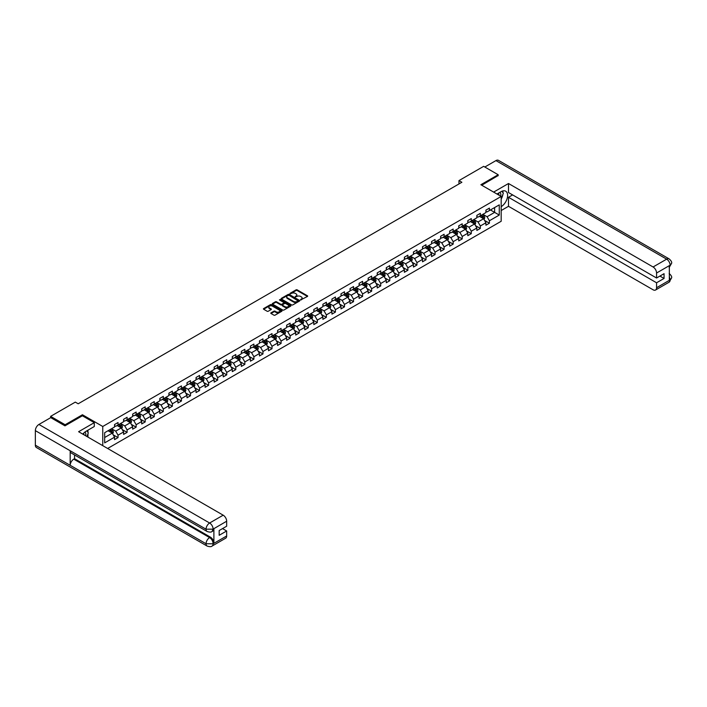 <?xml version="1.0" encoding="UTF-8"?>
<svg xmlns="http://www.w3.org/2000/svg" width="707" height="707" viewBox="0 0 707 707"><rect width="100%" height="100%" fill="white"/><g stroke="black" fill="none" stroke-linecap="round" stroke-linejoin="round"><path stroke-width="1.06" d="M300.599 299.945L307.448 296.454A0.804 0.468 0 0 0 307.448 295.791L297.187 289.87A0.804 0.468 0 0 0 296.047 289.87L289.994 293.37L289.994 293.829L291.576 293.37A2.581 1.485 0 0 1 295.226 293.37L296.083 293.865A2.581 1.485 0 0 1 296.834 294.916A2.581 1.485 0 0 1 296.083 295.977L295.296 296.887L296.878 296.436A2.581 1.485 0 0 1 300.528 296.436L301.376 296.931A2.581 1.485 0 0 1 302.136 297.983A2.581 1.485 0 0 1 301.376 299.034L300.599 299.485M271.028 312.839A0.804 0.468 0 0 0 271.028 313.493L273.909 315.154A0.804 0.468 0 0 0 275.05 315.154L281.775 311.274A0.804 0.468 0 0 0 281.775 310.612L271.515 304.69A0.804 0.468 0 0 0 270.374 304.69L263.649 308.579A0.804 0.468 0 0 0 263.649 309.233L267.131 311.239A0.804 0.468 0 0 0 268.271 311.239L271.143 309.578A0.804 0.468 0 0 0 271.143 308.924L269.42 307.925A2.156 1.246 0 0 1 268.793 307.041A2.156 1.246 0 0 1 270.118 305.892A2.156 1.246 0 0 1 272.469 306.166L279.221 310.064A2.156 1.246 0 0 1 279.857 310.947A2.156 1.246 0 0 1 278.523 312.096A2.156 1.246 0 0 1 276.172 311.822L275.05 311.177A0.804 0.468 0 0 0 273.909 311.177L271.028 312.839L271.028 313.493L273.909 311.849L273.909 311.177M82.436 415.822L82.436 414.753L65.132 424.739L50.621 416.361L50.621 417.696M82.436 414.753L102.762 426.48L501.183 196.458L501.183 221.264L107.641 448.477M498.17 175.734L498.17 174.735L480.866 184.721L501.183 196.458M498.17 174.735L483.65 166.348L458.976 180.594L458.976 183.953M50.621 416.361L75.296 402.115L78.203 403.785L461.874 182.273L458.976 180.594M291.637 304.92A0.804 0.468 0 0 0 292.778 304.92L299.503 301.041A0.804 0.468 0 0 0 299.503 300.387L289.243 294.457A0.804 0.468 0 0 0 288.103 294.457L281.377 298.345A0.804 0.468 0 0 0 281.377 298.999L291.637 304.92M279.636 300.068L290.63 306.166L283.914 310.037A0.804 0.468 0 0 1 282.773 310.037L272.513 304.116L272.513 303.462A0.804 0.468 0 0 0 272.513 304.116M272.513 303.462L275.394 301.801A0.804 0.468 0 0 1 276.534 301.801L280.688 304.196A0.804 0.468 0 0 0 281.828 304.196L283.737 303.1A0.804 0.468 0 0 0 283.737 302.437L279.406 299.936L280.211 299.476L290.639 305.495A0.804 0.468 0 0 1 290.639 306.158L290.639 305.495M102.762 445.657L102.762 426.48M113.182 434.814L118.034 437.615L118.034 435.167L123.601 431.95L123.601 434.398L127.092 432.384L127.092 429.936L132.66 426.719L132.66 429.167L136.151 427.152L136.151 424.704L141.718 421.487L141.718 423.935L145.2 421.92L145.2 419.481L150.777 416.255L150.777 418.703L154.259 416.697L154.259 414.249L159.835 411.032L159.835 413.48L163.317 411.465L163.317 409.017L168.893 405.8L168.893 408.248L172.375 406.233L172.375 403.785L177.952 400.569L177.952 403.017L181.434 401.01L181.434 398.562L187.01 395.337L187.01 397.785L190.492 395.779L190.492 393.331L196.069 390.114L196.069 392.562L199.551 390.547L199.551 388.099L205.127 384.882L205.127 387.33L208.609 385.315L208.609 382.867L214.186 379.65L214.186 382.098L217.668 380.092L217.668 377.644L223.244 374.427L223.244 376.866L226.726 374.86L226.726 372.412L232.303 369.195L232.303 371.643L235.785 369.628L235.785 367.18L241.352 363.964L241.352 366.412L244.843 364.397L244.843 361.949L250.411 358.732L250.411 361.18L253.901 359.174L253.901 356.726L259.469 353.509L259.469 355.957L262.96 353.942L262.96 351.494L268.527 348.277L268.527 350.725L272.009 348.71L272.009 346.262L277.586 343.045L277.586 345.493L281.068 343.478L281.068 341.039L286.644 337.813L286.644 340.261L290.126 338.255L290.126 335.807L295.703 332.59L295.703 335.038L299.185 333.024L299.185 330.576L304.761 327.359L304.761 329.807L308.243 327.792L308.243 325.344L313.82 322.127L313.82 324.575L317.302 322.569L317.302 320.121L322.878 316.895L322.878 319.343L326.36 317.337L326.36 314.889L331.937 311.672L331.937 314.12L335.418 312.105L335.418 309.657L340.995 306.44L340.995 308.888L344.477 306.873L344.477 304.425L350.053 301.209L350.053 303.657L353.535 301.65L353.535 299.202L359.103 295.986L359.103 298.425L362.594 296.419L362.594 293.971L368.161 290.754L368.161 293.202L371.652 291.187L371.652 288.739L377.22 285.522L377.22 287.97L380.711 285.955L380.711 283.507L386.278 280.29L386.278 282.738L389.76 280.732L389.76 278.284L395.337 275.067L395.337 277.506L398.819 275.5L398.819 273.052L404.395 269.835L404.395 272.283L407.877 270.268L407.877 267.82L413.454 264.604L413.454 267.052L416.936 265.037L416.936 262.597L422.512 259.372L422.512 261.82L425.994 259.814L425.994 257.366L431.57 254.149L431.57 256.597L435.052 254.582L435.052 252.134L440.629 248.917L440.629 251.365L444.111 249.35L444.111 246.902L449.687 243.685L449.687 246.133L453.169 244.118L453.169 241.679L458.746 238.453L458.746 240.901L462.228 238.895L462.228 236.447L467.804 233.23L467.804 235.678L471.286 233.663L471.286 231.216L476.863 227.999L476.863 230.447L480.345 228.432L480.345 225.984L485.912 222.767L485.912 225.215L489.403 223.209L489.403 220.761L499.275 215.061L499.275 204.871L494.626 207.549L494.626 212.374L499.275 215.061M118.034 437.615L114.552 439.621L114.552 437.173L104.68 442.874L104.68 432.684L114.552 426.984L114.552 424.536L118.034 422.53L118.034 424.978L123.601 421.752L123.601 419.313L127.092 417.298L127.092 419.746L132.66 416.529L132.66 414.081L136.151 412.066L136.151 414.514L141.718 411.297L141.718 408.849L145.2 406.843L145.2 409.282L150.777 406.065L150.777 403.617L154.259 401.611L154.259 404.059L159.835 400.842L159.835 398.395L163.317 396.38L163.317 398.828L168.893 395.611L168.893 393.163L172.375 391.148L172.375 393.596L177.952 390.379L177.952 387.931L181.434 385.925L181.434 388.364L187.01 385.147L187.01 382.699L190.492 380.693L190.492 383.141L196.069 379.924L196.069 377.476L199.551 375.461L199.551 377.909L205.127 374.692L205.127 372.244L208.609 370.229L208.609 372.677L214.186 369.461L214.186 367.013L217.668 365.006L217.668 367.454L223.244 364.229L223.244 361.781L226.726 359.775L226.726 362.223L232.303 359.006L232.303 356.558L235.785 354.543L235.785 356.991L241.352 353.774L241.352 351.326L244.843 349.311L244.843 351.759L250.411 348.542L250.411 346.094L253.901 344.088L253.901 346.536L259.469 343.31L259.469 340.871L262.96 338.856L262.96 341.304L268.527 338.087L268.527 335.639L272.009 333.624L272.009 336.072L277.586 332.856L277.586 330.408L281.068 328.393L281.068 330.841L286.644 327.624L286.644 325.176L290.126 323.17L290.126 325.618L295.703 322.401L295.703 319.953L299.185 317.938L299.185 320.386L304.761 317.169L304.761 314.721L308.243 312.706L308.243 315.154L313.82 311.937L313.82 309.489L317.302 307.483L317.302 309.922L322.878 306.705L322.878 304.257L326.36 302.251L326.36 304.699L331.937 301.482L331.937 299.034L335.418 297.02L335.418 299.468L340.995 296.251L340.995 293.803L344.477 291.788L344.477 294.236L350.053 291.019L350.053 288.571L353.535 286.565L353.535 289.013L359.103 285.787L359.103 283.339L362.594 281.333L362.594 283.781L368.161 280.564L368.161 278.116L371.652 276.101L371.652 278.549L377.22 275.332L377.22 272.884L380.711 270.869L380.711 273.317L386.278 270.101L386.278 267.653L389.76 265.646L389.76 268.094L395.337 264.869L395.337 262.43L398.819 260.415L398.819 262.863L404.395 259.646L404.395 257.198L407.877 255.183L407.877 257.631L413.454 254.414L413.454 251.966L416.936 249.951L416.936 252.399L422.512 249.182L422.512 246.734L425.994 244.728L425.994 247.176L431.57 243.95L431.57 241.511L435.052 239.496L435.052 241.944L440.629 238.727L440.629 236.279L444.111 234.264L444.111 236.712L449.687 233.496L449.687 231.048L453.169 229.041L453.169 231.481L458.746 228.264L458.746 225.816L462.228 223.81L462.228 226.258L467.804 223.041L467.804 220.593L471.286 218.578L471.286 221.026L476.863 217.809L476.863 215.361L480.345 213.346L480.345 215.794L485.912 212.577L485.912 210.129L489.403 208.123L489.403 210.562L499.275 204.871M117.106 425.508L121.286 427.921L115.709 431.146L111.529 428.725M114.552 425.641L115.709 426.312L118.034 424.978M115.709 431.146L118.034 435.167M121.286 427.921L123.601 431.95M126.164 420.285L130.344 422.698L124.768 425.914L120.588 423.502M123.601 420.418L124.768 421.089L127.092 419.746M124.768 425.914L127.092 429.936M130.344 422.698L132.66 426.719M135.214 415.053L139.394 417.466L133.826 420.683L129.646 418.27M132.66 415.186L133.826 415.857L136.151 414.514M133.826 420.683L136.151 424.704M139.394 417.466L141.718 421.487M144.272 409.821L148.452 412.234L142.885 415.451L138.705 413.038M141.718 409.954L142.885 410.626L145.2 409.282M142.885 415.451L145.2 419.481M148.452 412.234L150.777 416.255M153.331 404.59L157.511 407.002L151.943 410.228L147.763 407.815M150.777 404.731L151.943 405.394L154.259 404.059M151.943 410.228L154.259 414.249M157.511 407.002L159.835 411.032M162.389 399.367L166.569 401.779L161.002 404.996L156.813 402.583M159.835 399.499L161.002 400.171L163.317 398.828M161.002 404.996L163.317 409.017M166.569 401.779L168.893 405.8M171.448 394.135L175.628 396.547L170.051 399.764L165.871 397.352M168.893 394.267L170.051 394.939L172.375 393.596M170.051 399.764L172.375 403.785M175.628 396.547L177.952 400.569M180.506 388.903L184.686 391.316L179.11 394.533L174.929 392.12M177.952 389.036L179.11 389.707L181.434 388.364M179.11 394.533L181.434 398.562M184.686 391.316L187.01 395.337M189.564 383.671L193.745 386.093L188.168 389.31L183.988 386.897M187.01 383.813L188.168 384.475L190.492 383.141M188.168 389.31L190.492 393.331M193.745 386.093L196.069 390.114M198.623 378.448L202.803 380.861L197.226 384.078L193.046 381.665M196.069 378.581L197.226 379.252L199.551 377.909M197.226 384.078L199.551 388.099M202.803 380.861L205.127 384.882M207.681 373.216L211.861 375.629L206.285 378.846L202.105 376.433M205.127 373.349L206.285 374.021L208.609 372.677M206.285 378.846L208.609 382.867M211.861 375.629L214.186 379.65M216.74 367.985L220.92 370.397L215.343 373.614L211.163 371.202M214.186 368.117L215.343 368.789L217.668 367.454M215.343 373.614L217.668 377.644M220.92 370.397L223.244 374.427M225.798 362.762L229.978 365.174L224.402 368.391L220.222 365.979M223.244 362.894L224.402 363.566L226.726 362.223M224.402 368.391L226.726 372.412M229.978 365.174L232.303 369.195M234.857 357.53L239.037 359.943L233.46 363.159L229.28 360.747M232.303 357.662L233.46 358.334L235.785 356.991M233.46 363.159L235.785 367.18M239.037 359.943L241.352 363.964M243.915 352.298L248.095 354.711L242.519 357.928L238.339 355.515M241.352 352.431L242.519 353.102L244.843 351.759M242.519 357.928L244.843 361.949M248.095 354.711L250.411 358.732M252.965 347.066L257.154 349.479L251.577 352.705L247.397 350.283M250.411 347.199L251.577 347.871L253.901 346.536M251.577 352.705L253.901 356.726M257.154 349.479L259.469 353.509M262.023 341.843L266.203 344.256L260.636 347.473L256.455 345.06M259.469 341.976L260.636 342.648L262.96 341.304M260.636 347.473L262.96 351.494M266.203 344.256L268.527 348.277M271.081 336.612L275.262 339.024L269.694 342.241L265.514 339.828M268.527 336.744L269.694 337.416L272.009 336.072M269.694 342.241L272.009 346.262M275.262 339.024L277.586 343.045M280.14 331.38L284.32 333.792L278.752 337.009L274.572 334.597M277.586 331.512L278.752 332.184L281.068 330.841M278.752 337.009L281.068 341.039M284.32 333.792L286.644 337.813M289.198 326.148L293.378 328.561L287.802 331.786L283.622 329.374M286.644 326.289L287.802 326.952L290.126 325.618M287.802 331.786L290.126 335.807M293.378 328.561L295.703 332.59M298.257 320.925L302.437 323.338L296.86 326.554L292.68 324.142M295.703 321.058L296.86 321.729L299.185 320.386M296.86 326.554L299.185 330.576M302.437 323.338L304.761 327.359M307.315 315.693L311.495 318.106L305.919 321.323L301.739 318.91M304.761 315.826L305.919 316.497L308.243 315.154M305.919 321.323L308.243 325.344M311.495 318.106L313.82 322.127M316.374 310.461L320.554 312.874L314.977 316.091L310.797 313.678M313.82 310.594L314.977 311.266L317.302 309.922M314.977 316.091L317.302 320.121M320.554 312.874L322.878 316.895M325.432 305.23L329.612 307.651L324.036 310.868L319.856 308.455M322.878 305.371L324.036 306.034L326.36 304.699M324.036 310.868L326.36 314.889M329.612 307.651L331.937 311.672M334.491 300.007L338.671 302.419L333.094 305.636L328.914 303.223M331.937 300.139L333.094 300.811L335.418 299.468M333.094 305.636L335.418 309.657M338.671 302.419L340.995 306.44M343.549 294.775L347.729 297.187L342.153 300.404L337.973 297.992M340.995 294.907L342.153 295.579L344.477 294.236M342.153 300.404L344.477 304.425M347.729 297.187L350.053 301.209M352.607 289.543L356.788 291.956L351.211 295.173L347.031 292.76M350.053 289.676L351.211 290.347L353.535 289.013M351.211 295.173L353.535 299.202M356.788 291.956L359.103 295.986M361.666 284.311L365.846 286.733L360.27 289.95L356.089 287.537M359.103 284.453L360.27 285.124L362.594 283.781M360.27 289.95L362.594 293.971M365.846 286.733L368.161 290.754M370.715 279.088L374.904 281.501L369.328 284.718L365.148 282.305M368.161 279.221L369.328 279.892L371.652 278.549M369.328 284.718L371.652 288.739M374.904 281.501L377.22 285.522M379.774 273.856L383.954 276.269L378.386 279.486L374.206 277.073M377.22 273.989L378.386 274.661L380.711 273.317M378.386 279.486L380.711 283.507M383.954 276.269L386.278 280.29M388.832 268.625L393.012 271.037L387.445 274.263L383.265 271.842M386.278 268.757L387.445 269.429L389.76 268.094M387.445 274.263L389.76 278.284M393.012 271.037L395.337 275.067M397.891 263.402L402.071 265.814L396.503 269.031L392.323 266.619M395.337 263.534L396.503 264.206L398.819 262.863M396.503 269.031L398.819 273.052M402.071 265.814L404.395 269.835M406.949 258.17L411.129 260.583L405.562 263.799L401.373 261.387M404.395 258.302L405.562 258.974L407.877 257.631M405.562 263.799L407.877 267.82M411.129 260.583L413.454 264.604M416.008 252.938L420.188 255.351L414.611 258.568L410.431 256.155M413.454 253.071L414.611 253.742L416.936 252.399M414.611 258.568L416.936 262.597M420.188 255.351L422.512 259.372M425.066 247.706L429.246 250.119L423.67 253.345L419.49 250.923M422.512 247.848L423.67 248.511L425.994 247.176M423.67 253.345L425.994 257.366M429.246 250.119L431.57 254.149M434.125 242.483L438.305 244.896L432.728 248.113L428.548 245.7M431.57 242.616L432.728 243.288L435.052 241.944M432.728 248.113L435.052 252.134M438.305 244.896L440.629 248.917M443.183 237.252L447.363 239.664L441.787 242.881L437.606 240.468M440.629 237.384L441.787 238.056L444.111 236.712M441.787 242.881L444.111 246.902M447.363 239.664L449.687 243.685M452.241 232.02L456.422 234.432L450.845 237.649L446.665 235.237M449.687 232.152L450.845 232.824L453.169 231.481M450.845 237.649L453.169 241.679M456.422 234.432L458.746 238.453M461.3 226.788L465.48 229.209L459.904 232.426L455.723 230.014M458.746 226.929L459.904 227.592L462.228 226.258M459.904 232.426L462.228 236.447M465.48 229.209L467.804 233.23M470.358 221.565L474.538 223.978L468.962 227.194L464.782 224.782M467.804 221.698L468.962 222.369L471.286 221.026M468.962 227.194L471.286 231.216M474.538 223.978L476.863 227.999M479.417 216.333L483.597 218.746L478.02 221.963L473.84 219.55M476.863 216.466L478.02 217.137L480.345 215.794M478.02 221.963L480.345 225.984M483.597 218.746L485.912 222.767M490.446 209.961L494.626 212.374L487.079 216.731L482.899 214.318M485.912 211.234L487.079 211.906L489.403 210.562M487.079 216.731L489.403 220.761M65.132 424.739L65.132 425.747M104.68 437.509L112.227 433.152L108.047 430.74M112.227 433.152L114.552 437.173M484.551 220.407L489.403 223.209M475.493 225.639L480.345 228.432M466.434 230.862L471.286 233.663M457.376 236.094L462.228 238.895M448.318 241.326L453.169 244.118M439.259 246.549L444.111 249.35M430.201 251.78L435.052 254.582M421.151 257.012L425.994 259.814M412.093 262.244L416.936 265.037M403.034 267.467L407.877 270.268M393.976 272.699L398.819 275.5M384.917 277.931L389.76 280.732M375.859 283.162L380.711 285.955M366.8 288.385L371.652 291.187M357.742 293.617L362.594 296.419M348.684 298.849L353.535 301.65M339.625 304.081L344.477 306.873M330.567 309.304L335.418 312.105M321.508 314.535L326.36 317.337M312.45 319.767L317.302 322.569M303.4 324.999L308.243 327.792M294.342 330.222L299.185 333.024M285.283 335.454L290.126 338.255M276.225 340.686L281.068 343.478M267.166 345.909L272.009 348.71M258.108 351.14L262.96 353.942M249.05 356.372L253.901 359.174M239.991 361.604L244.843 364.397M230.933 366.827L235.785 369.628M221.874 372.059L226.726 374.86M212.816 377.291L217.668 380.092M203.757 382.522L208.609 385.315M194.699 387.745L199.551 390.547M185.649 392.977L190.492 395.779M176.591 398.209L181.434 401.01M167.532 403.441L172.375 406.233M158.474 408.664L163.317 411.465M149.416 413.895L154.259 416.697M140.357 419.127L145.2 421.92M131.299 424.35L136.151 427.152M122.24 429.582L127.092 432.384M300.82 300.024L301.376 299.706A2.581 1.485 0 0 0 302.136 298.654L302.136 297.983M296.834 294.916L296.834 295.588A2.581 1.485 0 0 1 296.083 296.64L295.526 296.967M307.448 295.791L307.448 296.454L297.187 290.542A0.804 0.468 0 0 0 296.047 290.542L290.224 293.909M299.503 300.387L299.503 301.041L289.243 295.128A0.804 0.468 0 0 0 288.103 295.128L281.386 299.008L281.377 298.345M298.071 300.943L289.066 295.279L287.449 295.756A2.581 1.485 0 0 0 286.688 296.816A2.581 1.485 0 0 0 287.449 297.868L293.599 301.421A2.581 1.485 0 0 0 297.249 301.421L298.071 301.155M286.688 296.816L286.688 297.479A2.581 1.485 0 0 0 287.449 298.54L287.449 297.868M298.071 301.615L297.249 302.092A2.581 1.485 0 0 1 293.599 302.092L287.449 298.54M272.522 304.125L275.394 302.463L275.394 301.801M283.975 302.764L283.975 303.436A0.804 0.468 0 0 1 283.737 303.771L281.828 304.867A0.804 0.468 0 0 1 280.688 304.867L276.534 302.463A0.804 0.468 0 0 0 275.394 302.463M285.009 306.688A2.156 1.246 0 0 0 287.36 306.962A2.156 1.246 0 0 0 288.686 305.813A2.156 1.246 0 0 0 288.058 304.929L285.681 303.559A0.804 0.468 0 0 0 284.541 303.559L282.632 304.664A0.804 0.468 0 0 0 282.632 305.318L285.009 306.688L285.009 307.359A2.156 1.246 0 0 0 287.36 307.633A2.156 1.246 0 0 0 288.686 306.485L288.686 305.813M282.393 304.991L282.393 305.663A0.804 0.468 0 0 0 282.632 305.99L282.632 305.318M285.009 307.359L282.632 305.99M279.857 310.947L279.857 311.619A2.156 1.246 0 0 1 278.523 312.768A2.156 1.246 0 0 1 276.172 312.494L275.05 311.849A0.804 0.468 0 0 0 273.909 311.849M268.793 307.041L268.793 307.713A2.156 1.246 0 0 0 269.42 308.597L269.42 307.925M271.143 308.924L271.143 309.578L269.42 308.597M281.766 311.283L271.515 305.362A0.804 0.468 0 0 0 270.374 305.362L263.658 309.242L263.649 308.579M484.056 219.541L484.746 217.8A2.174 1.255 -120 0 0 484.048 215.944L482.854 214.345M480.76 217.111L479.947 216.024M481.052 215.388L482.245 216.987A2.174 1.255 60 0 1 482.872 218.295L483.57 217.897A2.174 1.255 -120 0 0 482.943 216.581L481.75 214.981M481.202 215.299L482.528 217.076A1.105 0.636 60 0 1 482.731 217.411L483.57 217.897M500.653 196.148A5.338 3.084 120 0 0 499.867 192.357M498.956 195.167A3.65 2.112 120 0 0 498.205 193.329A3.65 2.112 120 0 0 498.196 193.32M501.908 191.244L503.331 193.267L501.183 198.8M85.627 435.768A5.338 3.084 120 0 0 84.92 432.03M83.921 434.778A3.65 2.112 120 0 0 83.55 433.285M86.846 430.81L88.304 432.887L86.899 436.502M501.183 206.674A9.235 5.329 120 0 0 507.131 198.534A9.235 5.329 120 0 0 505.691 191.199A9.235 5.329 120 0 0 501.069 191.659L496.977 194.027M501.183 210.536L508.501 206.311L508.501 197.288L656.564 282.773L656.564 287.767L670.201 279.822L669.335 280.228L669.335 265.814L670.121 265.187L656.564 273.017A4.922 2.846 -120 0 0 653.082 266.981L666.639 259.16L495.934 160.604L484.816 167.02M512.628 194.911L508.501 197.288M659.931 276.066L664.05 278.452L664.05 273.689L656.564 278.01L508.501 192.534L508.501 183.511L653.082 266.981M493.636 192.092L508.501 183.511M508.501 206.311L653.082 289.782A4.922 2.846 -120 0 0 655.539 290.02A4.922 2.846 -120 0 0 656.564 287.767M495.934 160.604A5.046 2.916 -60 0 1 498.453 160.348L669.158 258.903A5.046 2.916 -60 0 0 666.639 259.16A4.922 2.846 60 0 1 670.121 265.187M656.564 278.01L656.564 273.017M664.05 278.452L656.564 282.773M498.17 175.539L481.732 185.225M501.183 199.074A9.235 5.329 120 0 0 502.863 194.469M503.013 192.817A9.235 5.329 120 0 0 502.783 190.934M669.335 276.782L670.121 279.778M669.158 273.485C671.146 275.27 671.968 276.693 671.65 277.763L670.209 279.822M669.158 258.903C671.137 260.671 671.968 262.111 671.65 263.216L670.209 265.24M207.098 531.47A5.046 2.916 -60 0 1 206.055 529.198L213.019 529.163L212.091 531.47C211.26 532.309 209.599 532.309 207.098 531.47L71.23 453.028A5.046 2.916 -60 0 1 70.187 450.757L35.35 430.643A5.046 2.916 -60 0 1 38.92 424.456L50.736 417.634L64.964 425.844L82.383 415.787L94.287 422.662L94.287 426.515L86.042 431.279A9.235 5.329 120 0 0 82.807 434.133M94.287 422.662L78.61 431.712L223.182 515.182A4.922 2.846 60 0 1 226.664 521.218L226.664 526.211L219.179 530.533L219.179 535.296L226.664 530.975L226.664 535.968A4.922 2.846 60 0 1 225.648 538.221L212.091 546.051A4.922 2.846 -120 0 0 213.107 543.798L226.664 535.968M87.748 436.988L89.701 438.119M87.951 436.873L87.951 433.78M87.951 432.392L87.951 430.174M212.091 546.051C211.305 546.882 209.634 546.882 207.098 546.051L36.393 447.504A5.046 2.916 -60 0 1 35.35 445.189L70.187 465.303A5.046 2.916 -60 0 1 73.758 459.152L209.625 537.594L210.412 537.143A4.922 2.846 60 0 1 213.894 543.17L213.894 528.756A4.922 2.846 60 0 1 212.869 531.01L212.091 531.47M35.35 430.643L35.35 445.189M38.92 424.456L209.625 523.012A5.046 2.916 -60 0 0 206.055 529.198L70.187 450.757L70.187 465.303L206.055 543.745L213.107 543.798M226.664 530.975L222.546 528.589M74.544 454.946L74.544 458.702L210.412 537.143M74.544 458.702L73.758 459.152M474.998 224.773L475.687 223.032A2.174 1.255 -120 0 0 474.989 221.176L473.796 219.577M471.702 222.343L470.889 221.256M471.993 220.619L473.195 222.219A2.174 1.255 60 0 1 473.814 223.527L474.512 223.12A2.174 1.255 -120 0 0 473.884 221.812L472.691 220.213M472.143 220.531L473.478 222.307A1.105 0.636 60 0 1 473.672 222.643L474.512 223.12M465.94 229.996L466.629 228.264A2.174 1.255 -120 0 0 465.931 226.408L464.738 224.808M462.643 227.566L461.83 226.487M462.935 225.842L464.137 227.442A2.174 1.255 60 0 1 464.755 228.759L465.453 228.352A2.174 1.255 -120 0 0 464.826 227.044L463.633 225.445M463.085 225.763L464.419 227.53A1.105 0.636 60 0 1 464.614 227.866L465.453 228.352M456.881 235.228L457.57 233.487A2.174 1.255 -120 0 0 456.872 231.64L455.679 230.04M453.585 232.797L452.772 231.71M453.876 231.074L455.078 232.674A2.174 1.255 60 0 1 455.697 233.982L456.395 233.584A2.174 1.255 -120 0 0 455.776 232.276L454.574 230.676M454.027 230.986L455.361 232.762A1.105 0.636 60 0 1 455.555 233.098L456.395 233.584M447.823 240.46L448.512 238.719A2.174 1.255 -120 0 0 447.814 236.863L446.621 235.263M444.526 238.029L443.713 236.942M444.818 236.306L446.02 237.905A2.174 1.255 60 0 1 446.638 239.213L447.337 238.816A2.174 1.255 -120 0 0 446.718 237.499L445.516 235.899M444.968 236.218L446.303 237.994A1.105 0.636 60 0 1 446.506 238.33L447.337 238.816M438.764 245.691L439.454 243.95A2.174 1.255 -120 0 0 438.755 242.094L437.562 240.495M435.477 243.261L434.655 242.174M435.759 241.538L436.961 243.137A2.174 1.255 60 0 1 437.58 244.445L438.278 244.039A2.174 1.255 -120 0 0 437.66 242.731L436.458 241.131M435.91 241.449L437.244 243.226A1.105 0.636 60 0 1 437.447 243.562L438.278 244.039M429.706 250.914L430.395 249.173A2.174 1.255 -120 0 0 429.706 247.326L428.504 245.727M426.418 248.484L425.596 247.397M426.701 246.761L427.903 248.36A2.174 1.255 60 0 1 428.522 249.668L429.22 249.271A2.174 1.255 -120 0 0 428.601 247.963L427.399 246.363M426.851 246.672L428.186 248.449A1.105 0.636 60 0 1 428.389 248.784L429.22 249.271M420.647 256.146L421.337 254.405A2.174 1.255 -120 0 0 420.647 252.558L419.445 250.958M417.36 253.716L416.547 252.629M417.643 251.992L418.844 253.592A2.174 1.255 60 0 1 419.463 254.9L420.161 254.502A2.174 1.255 -120 0 0 419.543 253.194L418.341 251.595M417.802 251.904L419.127 253.68A1.105 0.636 60 0 1 419.331 254.016L420.161 254.502M411.589 261.378L412.278 259.637A2.174 1.255 -120 0 0 411.589 257.781L410.387 256.181M408.301 258.948L407.488 257.861M408.584 257.224L409.786 258.824A2.174 1.255 60 0 1 410.413 260.132L411.103 259.725A2.174 1.255 -120 0 0 410.484 258.417L409.282 256.818M408.743 257.136L410.069 258.912A1.105 0.636 60 0 1 410.272 259.248L411.103 259.725M402.53 266.61L403.22 264.869A2.174 1.255 -120 0 0 402.53 263.013L401.329 261.413M399.243 264.179L398.43 263.092M399.535 262.456L400.728 264.056A2.174 1.255 60 0 1 401.355 265.364L402.044 264.957A2.174 1.255 -120 0 0 401.426 263.649L400.224 262.05M399.685 262.368L401.01 264.135A1.105 0.636 60 0 1 401.214 264.48L402.044 264.957M393.472 271.833L394.161 270.092A2.174 1.255 -120 0 0 393.472 268.245L392.27 266.645M390.184 269.402L389.371 268.315M390.476 267.679L391.669 269.279A2.174 1.255 60 0 1 392.297 270.587L392.995 270.189A2.174 1.255 -120 0 0 392.367 268.881L391.165 267.281M390.626 267.591L391.952 269.367A1.105 0.636 60 0 1 392.155 269.703L392.995 270.189M384.414 277.064L385.112 275.323A2.174 1.255 -120 0 0 384.414 273.468L383.212 271.868M381.126 274.634L380.313 273.547M381.418 272.911L382.611 274.51A2.174 1.255 60 0 1 383.238 275.818L383.936 275.421A2.174 1.255 -120 0 0 383.309 274.113L382.116 272.513M381.568 272.822L382.894 274.599A1.105 0.636 60 0 1 383.097 274.935L383.936 275.421M375.355 282.296L376.053 280.555A2.174 1.255 -120 0 0 375.355 278.699L374.153 277.1M372.068 279.866L371.255 278.779M372.359 278.143L373.552 279.742A2.174 1.255 60 0 1 374.18 281.05L374.878 280.644A2.174 1.255 -120 0 0 374.25 279.336L373.057 277.736M372.509 278.054L373.835 279.831A1.105 0.636 60 0 1 374.038 280.166L374.878 280.644M366.306 287.519L366.977 285.822A2.174 1.255 -120 0 0 366.297 283.931L365.095 282.332M363.009 285.098L362.196 284.011M363.301 283.374L364.494 284.974A2.174 1.255 60 0 1 365.121 286.282L365.819 285.875A2.174 1.255 -120 0 0 365.192 284.567L363.999 282.968M363.451 283.286L364.777 285.054A1.105 0.636 60 0 1 364.98 285.398L365.819 285.875M366.977 285.822L365.625 286.609M357.247 292.751L357.936 291.01A2.174 1.255 -120 0 0 357.238 289.163L356.045 287.563M353.951 290.321L353.138 289.234M354.242 288.597L355.444 290.197A2.174 1.255 60 0 1 356.063 291.505L356.761 291.107A2.174 1.255 -120 0 0 356.134 289.799L354.941 288.2M354.393 288.509L355.718 290.285A1.105 0.636 60 0 1 355.921 290.621L356.761 291.107M348.189 297.983L348.878 296.242A2.174 1.255 -120 0 0 348.18 294.386L346.987 292.786M344.892 295.553L344.079 294.466M345.184 293.829L346.386 295.429A2.174 1.255 60 0 1 347.004 296.737L347.703 296.339A2.174 1.255 -120 0 0 347.075 295.022L345.882 293.423M345.334 293.741L346.669 295.517A1.105 0.636 60 0 1 346.863 295.853L347.703 296.339M339.13 303.215L339.82 301.474A2.174 1.255 -120 0 0 339.121 299.618L337.928 298.018M335.834 300.784L335.021 299.697M336.125 299.061L337.327 300.661A2.174 1.255 60 0 1 337.946 301.969L338.644 301.562A2.174 1.255 -120 0 0 338.017 300.254L336.824 298.654M336.276 298.973L337.61 300.749A1.105 0.636 60 0 1 337.805 301.085L338.644 301.562M330.072 308.438L330.761 306.705A2.174 1.255 -120 0 0 330.063 304.85L328.87 303.25M326.775 306.007L325.962 304.929M327.067 304.284L328.269 305.884A2.174 1.255 60 0 1 328.888 307.2L329.586 306.794A2.174 1.255 -120 0 0 328.967 305.486L327.765 303.886M327.217 304.204L328.552 305.972A1.105 0.636 60 0 1 328.755 306.308L329.586 306.794M321.013 313.669L321.703 311.928A2.174 1.255 -120 0 0 321.005 310.081L319.811 308.482M317.717 311.239L316.904 310.152M318.009 309.516L319.211 311.115A2.174 1.255 60 0 1 319.829 312.423L320.527 312.026A2.174 1.255 -120 0 0 319.909 310.718L318.707 309.118M318.159 309.427L319.493 311.204A1.105 0.636 60 0 1 319.697 311.54L320.527 312.026M311.955 318.901L312.644 317.16A2.174 1.255 -120 0 0 311.955 315.304L310.753 313.705M308.667 316.471L307.845 315.384M308.95 314.748L310.152 316.347A2.174 1.255 60 0 1 310.771 317.655L311.469 317.257A2.174 1.255 -120 0 0 310.85 315.941L309.648 314.341M309.1 314.659L310.435 316.436A1.105 0.636 60 0 1 310.638 316.771L311.469 317.257M302.896 324.133L303.586 322.392A2.174 1.255 -120 0 0 302.896 320.536L301.695 318.937M299.609 321.703L298.796 320.616M299.892 319.979L301.094 321.579A2.174 1.255 60 0 1 301.712 322.887L302.41 322.48A2.174 1.255 -120 0 0 301.792 321.172L300.59 319.573M300.051 319.891L301.376 321.667A1.105 0.636 60 0 1 301.58 322.003L302.41 322.48M293.838 329.356L294.527 327.615A2.174 1.255 -120 0 0 293.838 325.768L292.636 324.168M290.55 326.926L289.737 325.839M290.833 325.202L292.035 326.802A2.174 1.255 60 0 1 292.663 328.119L293.352 327.712A2.174 1.255 -120 0 0 292.733 326.404L291.531 324.805M290.992 325.114L292.318 326.89A1.105 0.636 60 0 1 292.521 327.226L293.352 327.712M284.78 334.588L285.469 332.847A2.174 1.255 -120 0 0 284.78 331L283.578 329.4M281.492 332.157L280.679 331.07M281.784 330.434L282.977 332.034A2.174 1.255 60 0 1 283.604 333.342L284.294 332.944A2.174 1.255 -120 0 0 283.675 331.636L282.473 330.036M281.934 330.346L283.26 332.122A1.105 0.636 60 0 1 283.463 332.458L284.294 332.944M275.721 339.82L276.41 338.079A2.174 1.255 -120 0 0 275.721 336.223L274.519 334.623M272.434 337.389L271.621 336.302M272.725 335.666L273.918 337.266A2.174 1.255 60 0 1 274.546 338.573L275.235 338.167A2.174 1.255 -120 0 0 274.616 336.859L273.415 335.259M272.875 335.578L274.201 337.354A1.105 0.636 60 0 1 274.404 337.69L275.235 338.167M266.663 345.051L267.352 343.31A2.174 1.255 -120 0 0 266.663 341.454L265.461 339.855M263.375 342.621L262.562 341.534M263.667 340.898L264.86 342.497A2.174 1.255 60 0 1 265.487 343.805L266.185 343.399A2.174 1.255 -120 0 0 265.558 342.091L264.356 340.491M263.817 340.809L265.143 342.586A1.105 0.636 60 0 1 265.346 342.922L266.185 343.399M257.604 350.274L258.302 348.533A2.174 1.255 -120 0 0 257.604 346.686L256.402 345.087M254.317 347.844L253.504 346.757M254.608 346.121L255.801 347.72A2.174 1.255 60 0 1 256.429 349.028L257.127 348.631A2.174 1.255 -120 0 0 256.5 347.323L255.307 345.723M254.759 346.032L256.084 347.809A1.105 0.636 60 0 1 256.288 348.144L257.127 348.631M248.546 355.506L249.244 353.765A2.174 1.255 -120 0 0 248.546 351.918L247.344 350.31M245.258 353.076L244.445 351.989M245.55 351.352L246.743 352.952A2.174 1.255 60 0 1 247.37 354.26L248.069 353.862A2.174 1.255 -120 0 0 247.441 352.554L246.248 350.955M245.7 351.264L247.026 353.04A1.105 0.636 60 0 1 247.229 353.376L248.069 353.862M239.496 360.738L240.186 358.997A2.174 1.255 -120 0 0 239.487 357.141L238.294 355.541M236.2 358.308L235.387 357.221M236.492 356.584L237.685 358.184A2.174 1.255 60 0 1 238.312 359.492L239.01 359.085A2.174 1.255 -120 0 0 238.383 357.777L237.19 356.178M236.642 356.496L237.967 358.272A1.105 0.636 60 0 1 238.171 358.608L239.01 359.085M230.438 365.97L231.127 364.229A2.174 1.255 -120 0 0 230.429 362.373L229.236 360.773M227.141 363.539L226.328 362.452M227.433 361.816L228.635 363.416A2.174 1.255 60 0 1 229.254 364.724L229.952 364.317A2.174 1.255 -120 0 0 229.324 363.009L228.131 361.41M227.583 361.728L228.918 363.495A1.105 0.636 60 0 1 229.112 363.84L229.952 364.317M221.379 371.193L222.069 369.452A2.174 1.255 -120 0 0 221.371 367.605L220.177 366.005M218.083 368.762L217.27 367.675M218.375 367.039L219.577 368.639A2.174 1.255 60 0 1 220.195 369.947L220.893 369.549A2.174 1.255 -120 0 0 220.266 368.241L219.073 366.641M218.525 366.951L219.859 368.727A1.105 0.636 60 0 1 220.054 369.063L220.893 369.549M212.321 376.424L213.01 374.683A2.174 1.255 -120 0 0 212.312 372.828L211.119 371.228M209.025 373.994L208.212 372.907M209.316 372.271L210.518 373.87A2.174 1.255 60 0 1 211.137 375.178L211.835 374.781A2.174 1.255 -120 0 0 211.216 373.473L210.014 371.864M209.466 372.182L210.801 373.959A1.105 0.636 60 0 1 210.995 374.295L211.835 374.781M203.263 381.656L203.952 379.915A2.174 1.255 -120 0 0 203.254 378.059L202.061 376.46M199.966 379.226L199.153 378.139M200.258 377.503L201.46 379.102A2.174 1.255 60 0 1 202.078 380.41L202.776 380.004A2.174 1.255 -120 0 0 202.158 378.696L200.956 377.096M200.408 377.414L201.742 379.191A1.105 0.636 60 0 1 201.946 379.526L202.776 380.004M194.204 386.879L194.893 385.147A2.174 1.255 -120 0 0 194.204 383.291L193.002 381.692M190.917 384.458L190.095 383.371M191.199 382.726L192.401 384.334A2.174 1.255 60 0 1 193.02 385.642L193.718 385.235A2.174 1.255 -120 0 0 193.099 383.928L191.897 382.328M191.35 382.646L192.684 384.414A1.105 0.636 60 0 1 192.887 384.749L193.718 385.235M185.146 392.111L185.835 390.37A2.174 1.255 -120 0 0 185.146 388.523L183.944 386.923M181.858 389.681L181.036 388.594M182.141 387.957L183.343 389.557A2.174 1.255 60 0 1 183.961 390.865L184.66 390.467A2.174 1.255 -120 0 0 184.041 389.159L182.839 387.56M182.291 387.869L183.626 389.645A1.105 0.636 60 0 1 183.829 389.981L184.66 390.467M176.087 397.343L176.777 395.602A2.174 1.255 -120 0 0 176.087 393.746L174.885 392.146M172.8 394.913L171.987 393.826M173.082 393.189L174.284 394.789A2.174 1.255 60 0 1 174.903 396.097L175.601 395.699A2.174 1.255 -120 0 0 174.983 394.382L173.781 392.783M173.242 393.101L174.567 394.877A1.105 0.636 60 0 1 174.77 395.213L175.601 395.699M167.029 402.575L167.718 400.834A2.174 1.255 -120 0 0 167.029 398.978L165.827 397.378M163.741 400.144L162.928 399.057M164.024 398.421L165.226 400.021A2.174 1.255 60 0 1 165.853 401.329L166.543 400.922A2.174 1.255 -120 0 0 165.924 399.614L164.722 398.014M164.183 398.333L165.509 400.109A1.105 0.636 60 0 1 165.712 400.445L166.543 400.922M157.97 407.798L158.66 406.065A2.174 1.255 -120 0 0 157.97 404.21L156.768 402.61M154.683 405.367L153.87 404.28M154.974 403.644L156.167 405.244A2.174 1.255 60 0 1 156.795 406.56L157.484 406.154A2.174 1.255 -120 0 0 156.866 404.846L155.664 403.246M155.125 403.564L156.45 405.332A1.105 0.636 60 0 1 156.654 405.668L157.484 406.154M148.912 413.029L149.601 411.288A2.174 1.255 -120 0 0 148.912 409.441L147.71 407.842M145.624 410.599L144.811 409.512M145.916 408.876L147.109 410.475A2.174 1.255 60 0 1 147.736 411.783L148.435 411.386A2.174 1.255 -120 0 0 147.807 410.078L146.605 408.478M146.066 408.787L147.392 410.564A1.105 0.636 60 0 1 147.595 410.9L148.435 411.386M139.853 418.261L140.552 416.52A2.174 1.255 -120 0 0 139.853 414.664L138.652 413.065M136.566 415.831L135.753 414.744M136.858 414.108L138.051 415.707A2.174 1.255 60 0 1 138.678 417.015L139.376 416.609A2.174 1.255 -120 0 0 138.749 415.301L137.556 413.701M137.008 414.019L138.333 415.796A1.105 0.636 60 0 1 138.537 416.131L139.376 416.609M130.795 423.493L131.493 421.752A2.174 1.255 -120 0 0 130.795 419.896L129.593 418.297M127.507 421.063L126.694 419.976M127.799 419.339L128.992 420.939A2.174 1.255 60 0 1 129.62 422.247L130.318 421.84A2.174 1.255 -120 0 0 129.69 420.532L128.497 418.933M127.949 419.251L129.275 421.027A1.105 0.636 60 0 1 129.478 421.363L130.318 421.84M121.745 428.716L122.435 426.975A2.174 1.255 -120 0 0 121.737 425.128L120.544 423.528M118.449 426.286L117.636 425.199M118.741 424.562L119.934 426.162A2.174 1.255 60 0 1 120.561 427.47L121.259 427.072A2.174 1.255 -120 0 0 120.632 425.764L119.439 424.165M118.891 424.474L120.217 426.25A1.105 0.636 60 0 1 120.42 426.586L121.259 427.072M112.687 433.948L113.376 432.207A2.174 1.255 -120 0 0 112.678 430.36L111.485 428.76M109.391 431.517L108.578 430.43M109.682 429.794L110.884 431.394A2.174 1.255 60 0 1 111.503 432.702L112.201 432.304A2.174 1.255 -120 0 0 111.573 430.996L110.38 429.396M109.832 429.706L111.167 431.482A1.105 0.636 60 0 1 111.361 431.818L112.201 432.304M301.376 299.706L301.376 299.034M295.296 296.887L295.296 296.427M296.083 296.64L296.083 295.977M289.994 293.829L289.994 293.37M296.047 290.542L296.047 289.87M297.187 290.542L297.187 289.87M288.103 295.128L288.103 294.457M289.243 295.128L289.243 294.457M293.599 302.092L293.599 301.421M297.249 302.092L297.249 301.421M276.534 302.463L276.534 301.801M280.688 304.867L280.688 304.196M281.828 304.867L281.828 304.196M283.737 303.771L283.737 303.1M280.211 300.148L280.211 299.476M275.05 311.849L275.05 311.177M276.172 312.494L276.172 311.822M270.374 305.362L270.374 304.69M271.515 305.362L271.515 304.69M281.775 311.274L281.775 310.612M483.376 218.622L484.728 217.844M482.943 216.581L484.048 215.944M481.396 217.482L482.245 216.987M671.65 277.78L669.096 282.199A4.922 2.846 -120 0 0 670.121 279.937M669.335 267.449L670.121 265.355M213.894 543.17L213.028 543.745M226.664 521.218L213.028 529.163M213.107 529.207L213.894 528.756M213.107 529.048A4.922 2.846 60 0 0 209.625 523.012L223.182 515.182M207.098 546.051A5.046 2.916 -60 0 1 206.055 543.745A5.046 2.916 -60 0 1 209.625 537.594C211.72 538.999 212.887 541.005 213.107 543.63M474.317 223.854L475.67 223.076M473.884 221.812L474.989 221.176M472.338 222.705L473.195 222.219M465.259 229.077L466.611 228.299M464.826 227.044L465.931 226.408M463.279 227.937L464.137 227.442M456.209 234.309L457.553 233.531M455.776 232.276L456.872 231.64M454.221 233.169L455.078 232.674M447.151 239.54L448.494 238.763M446.718 237.499L447.814 236.863M445.163 238.4L446.02 237.905M438.093 244.772L439.436 243.986M437.66 242.731L438.755 242.094M436.113 243.623L436.961 243.137M429.034 249.995L430.386 249.218M428.601 247.963L429.706 247.326M427.055 248.855L427.903 248.36M419.976 255.227L421.328 254.449M419.543 253.194L420.647 252.558M417.996 254.087L418.844 253.592M410.917 260.459L412.269 259.681M410.484 258.417L411.589 257.781M408.938 259.31L409.786 258.824M401.859 265.691L403.211 264.904M401.426 263.649L402.53 263.013M399.879 264.542L400.728 264.056M392.8 270.914L394.153 270.136M392.367 268.881L393.472 268.245M390.821 269.774L391.669 269.279M383.742 276.145L385.094 275.368M383.309 274.113L384.414 273.468M381.762 275.005L382.611 274.51M374.683 281.377L376.036 280.599M374.25 279.336L375.355 278.699M372.704 280.228L373.552 279.742M365.192 284.567L366.297 283.931M363.645 285.46L364.494 284.974M356.567 291.832L357.919 291.054M356.134 289.799L357.238 289.163M354.587 290.692L355.444 290.197M347.508 297.064L348.86 296.286M347.075 295.022L348.18 294.386M345.529 295.924L346.386 295.429M338.459 302.296L339.802 301.518M338.017 300.254L339.121 299.618M336.47 301.147L337.327 300.661M329.4 307.527L330.743 306.741M328.967 305.486L330.063 304.85M327.412 306.378L328.269 305.884M320.342 312.75L321.685 311.973M319.909 310.718L321.005 310.081M318.362 311.61L319.211 311.115M311.283 317.982L312.635 317.204M310.85 315.941L311.955 315.304M309.304 316.842L310.152 316.347M302.225 323.214L303.577 322.436M301.792 321.172L302.896 320.536M300.245 322.065L301.094 321.579M293.166 328.437L294.519 327.659M292.733 326.404L293.838 325.768M291.187 327.297L292.035 326.802M284.108 333.669L285.46 332.891M283.675 331.636L284.78 331M282.128 332.529L282.977 332.034M275.05 338.9L276.402 338.123M274.616 336.859L275.721 336.223M273.07 337.752L273.918 337.266M265.991 344.132L267.343 343.346M265.558 342.091L266.663 341.454M264.011 342.983L264.86 342.497M256.933 349.355L258.285 348.578M256.5 347.323L257.604 346.686M254.953 348.215L255.801 347.72M247.874 354.587L249.226 353.809M247.441 352.554L248.546 351.918M245.895 353.447L246.743 352.952M238.816 359.819L240.168 359.041M238.383 357.777L239.487 357.141M236.836 358.67L237.685 358.184M229.757 365.051L231.109 364.264M229.324 363.009L230.429 362.373M227.778 363.902L228.635 363.416M220.708 370.274L222.051 369.496M220.266 368.241L221.371 367.605M218.719 369.134L219.577 368.639M211.649 375.505L212.993 374.728M211.216 373.473L212.312 372.828M209.661 374.365L210.518 373.87M202.591 380.737L203.934 379.959M202.158 378.696L203.254 378.059M200.602 379.588L201.46 379.102M193.532 385.969L194.876 385.182M193.099 383.928L194.204 383.291M191.553 384.82L192.401 384.334M184.474 391.192L185.826 390.414M184.041 389.159L185.146 388.523M182.494 390.052L183.343 389.557M175.416 396.424L176.768 395.646M174.983 394.382L176.087 393.746M173.436 395.284L174.284 394.789M166.357 401.656L167.709 400.878M165.924 399.614L167.029 398.978M164.377 400.507L165.226 400.021M157.299 406.878L158.651 406.101M156.866 404.846L157.97 404.21M155.319 405.738L156.167 405.244M148.24 412.11L149.592 411.333M147.807 410.078L148.912 409.441M146.261 410.97L147.109 410.475M139.182 417.342L140.534 416.564M138.749 415.301L139.853 414.664M137.202 416.202L138.051 415.707M130.123 422.574L131.475 421.787M129.69 420.532L130.795 419.896M128.144 421.425L128.992 420.939M121.065 427.797L122.417 427.019M120.632 425.764L121.737 425.128M119.085 426.657L119.934 426.162M112.006 433.029L113.359 432.251M111.573 430.996L112.678 430.36M110.027 431.889L110.884 431.394M298.239 301.385L298.239 300.714M655.539 290.02L669.096 282.199M671.65 263.234L669.096 267.617"/></g></svg>
